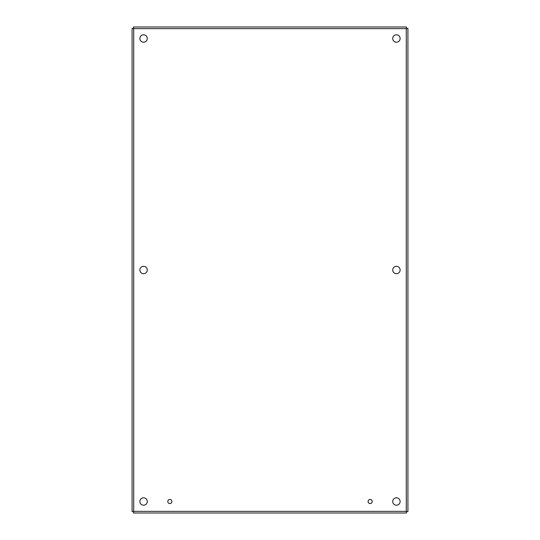 <?xml version="1.0" encoding="UTF-8"?>
<svg xmlns="http://www.w3.org/2000/svg" width="540" height="540" viewBox="0 0 540 540"><rect width="100%" height="100%" fill="white"/><g stroke="black" fill="none" stroke-linecap="round" stroke-linejoin="round"><path stroke-width="0.81" d="M372.202 501.505A2.052 2.052 0 0 1 369.131 503.28A2.052 2.052 0 0 1 369.131 499.73A2.052 2.052 0 0 1 372.202 501.505M171.895 501.505A2.052 2.052 0 0 1 168.817 503.28A2.052 2.052 0 0 1 168.817 499.73A2.052 2.052 0 0 1 171.895 501.505M400.127 270A3.699 3.699 0 0 1 394.578 273.2A3.699 3.699 0 0 1 394.578 266.8A3.699 3.699 0 0 1 400.127 270M147.272 270A3.699 3.699 0 0 1 141.723 273.2A3.699 3.699 0 0 1 141.723 266.8A3.699 3.699 0 0 1 147.272 270M400.127 501.505A3.699 3.699 0 0 1 394.578 504.711A3.699 3.699 0 0 1 394.578 498.305A3.699 3.699 0 0 1 400.127 501.505M400.127 38.495A3.699 3.699 0 0 1 394.578 41.695A3.699 3.699 0 0 1 394.578 35.289A3.699 3.699 0 0 1 400.127 38.495M147.272 38.495A3.699 3.699 0 0 1 141.723 41.695A3.699 3.699 0 0 1 141.723 35.289A3.699 3.699 0 0 1 147.272 38.495M147.272 501.505A3.699 3.699 0 0 1 141.723 504.711A3.699 3.699 0 0 1 141.723 498.305A3.699 3.699 0 0 1 147.272 501.505M407.916 28.377L406.276 28.64L407.916 28.377L407.916 511.623L406.276 511.36L407.916 511.623M406.546 513L406.276 511.36L406.546 513L133.454 513L133.724 511.36L133.454 513M132.084 511.623L133.724 511.36L132.084 511.623L132.084 28.377L133.724 28.64L132.084 28.377M133.454 27L133.724 28.64L133.454 27L406.546 27L406.276 28.64L406.546 27M406.276 511.36L406.276 28.64L133.724 28.64L133.724 511.36L406.276 511.36"/></g></svg>
